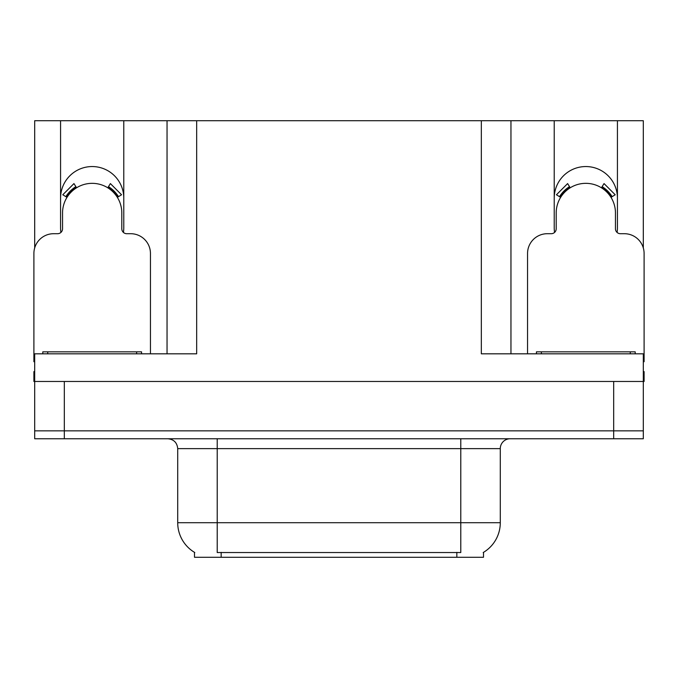 <?xml version="1.0" encoding="UTF-8"?>
<svg xmlns="http://www.w3.org/2000/svg" width="678" height="678" viewBox="0 0 678 678"><rect width="100%" height="100%" fill="white"/><g stroke="black" fill="none" stroke-linecap="round" stroke-linejoin="round"><path stroke-width="1.02" d="M617.09 232.435A31.603 31.603 0 0 0 617.429 227.783L617.429 120.718L643.312 120.718L643.312 247.936M123.438 232.435A31.603 31.603 0 0 0 123.777 227.783L123.777 120.718L167.042 120.718L167.042 353.814M483.499 552.358L483.499 557.282L194.501 557.282L194.501 552.358M60.571 198.154A31.603 31.603 0 0 1 92.174 166.551A31.603 31.603 0 0 1 123.777 198.154M64.325 438.759L643.312 438.759L643.312 430.852L34.688 430.852L34.688 381.468L64.325 381.468L64.325 430.852L34.688 430.852L34.688 438.759L64.325 438.759L64.325 430.852L643.312 430.852L643.312 381.468L64.325 381.468M167.042 120.718L481.329 120.718L481.329 353.814L643.312 353.814L643.312 381.468L644.1 381.468L644.1 371.595L643.312 371.595M34.688 371.595L33.9 371.595L33.9 381.468L34.688 381.468L34.688 353.814L196.671 353.814L196.671 120.718M60.91 232.435A31.603 31.603 0 0 1 60.571 227.783L60.571 120.718L34.688 120.718L34.688 247.936M481.329 120.718L510.958 120.718L510.958 353.814L510.958 120.718L554.223 120.718L554.223 227.783A31.603 31.603 0 0 0 554.562 232.435M617.429 120.718L554.223 120.718M60.571 120.718L123.777 120.718M617.429 198.154A31.603 31.603 0 0 0 585.826 166.551A31.603 31.603 0 0 0 554.223 198.154M194.798 552.536A34.57 34.57 0 0 1 177.712 522.713L217.214 522.713L217.214 552.536L460.786 552.536L460.786 522.713L500.288 522.713L500.288 448.633A9.873 9.873 0 0 1 510.17 438.759M177.712 522.713L177.712 448.633C177.127 442.632 173.831 439.344 167.83 438.759M483.202 552.536A34.57 34.57 0 0 0 500.288 522.713M643.312 438.759L643.312 430.852M150.448 353.814L150.448 253.462A19.755 19.755 0 0 0 130.693 233.707L126.744 233.707A4.941 4.941 0 0 1 121.803 228.774L121.803 212.968A29.629 29.629 0 0 0 92.174 183.34A29.629 29.629 0 0 0 62.545 212.968L62.545 228.774A4.941 4.941 0 0 1 57.605 233.707L53.655 233.707A19.755 19.755 0 0 0 33.9 253.462L33.9 361.713A19.755 19.755 0 0 1 34.688 361.73M107.785 187.781L110.387 183.585L121.557 194.764L117.362 197.357M66.986 197.357L62.791 194.764L73.961 183.585L76.563 187.781M42.79 353.814L42.79 351.84L141.558 351.84L141.558 353.814M643.312 361.73A19.755 19.755 0 0 1 644.1 361.713L644.1 253.462A19.755 19.755 0 0 0 624.345 233.707L620.395 233.707A4.941 4.941 0 0 1 615.455 228.774L615.455 212.968A29.629 29.629 0 0 0 585.826 183.34A29.629 29.629 0 0 0 556.197 212.968L556.197 228.774A4.941 4.941 0 0 1 551.256 233.707L547.307 233.707A19.755 19.755 0 0 0 527.552 253.462L527.552 353.814M601.437 187.781L604.039 183.585L615.209 194.764L611.014 197.357M560.638 197.357L556.443 194.764L567.613 183.585L570.215 187.781M536.442 353.814L536.442 351.84L635.21 351.84L635.21 353.814M613.675 381.468L613.675 438.759M456.836 557.282L456.836 552.358M221.164 557.282L221.164 552.358M460.786 438.759L460.786 448.633L177.712 448.633M500.288 448.633L460.786 448.633L460.786 522.713L217.214 522.713L217.214 438.759M118.489 196.662A30.959 30.959 0 0 0 108.48 186.653M75.868 186.653A30.959 30.959 0 0 0 65.859 196.662M117.641 197.188A29.959 29.959 0 0 0 107.955 187.501M76.394 187.501A29.959 29.959 0 0 0 66.707 197.188M136.617 351.84L136.617 353.814M47.731 351.84L47.731 353.814M612.141 196.662A30.959 30.959 0 0 0 602.132 186.653M569.52 186.653A30.959 30.959 0 0 0 559.511 196.662M611.293 197.188A29.959 29.959 0 0 0 601.606 187.501M570.045 187.501A29.959 29.959 0 0 0 560.359 197.188M630.269 351.84L630.269 353.814M541.383 351.84L541.383 353.814"/></g></svg>
